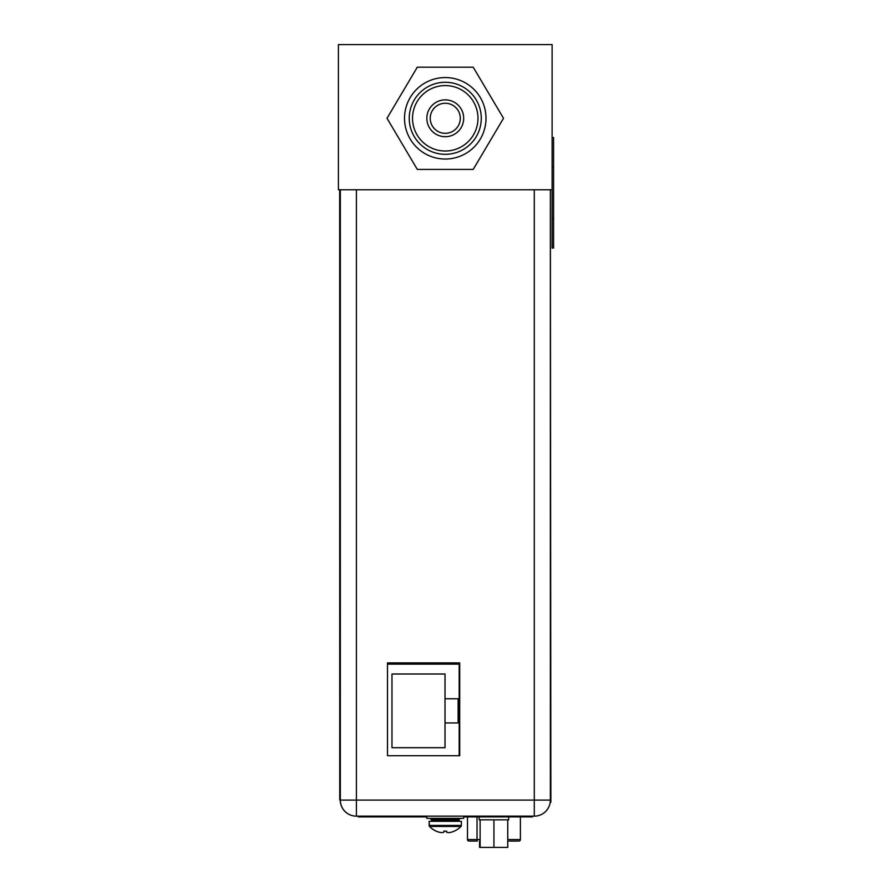 <?xml version="1.0" encoding="UTF-8"?>
<svg xmlns="http://www.w3.org/2000/svg" width="892" height="892" viewBox="0 0 892 892"><rect width="100%" height="100%" fill="white"/><g stroke="black" fill="none" stroke-linecap="round" stroke-linejoin="round"><path stroke-width="1.34" d="M552.115 189.773L552.115 44.6L338.414 44.6L338.414 189.773L552.115 189.773L552.115 248.043L553.586 248.043L553.586 137.502L552.115 137.502M550.353 191.981L550.866 802.153L550.275 801.674M459.714 755.725L459.714 662.879L387.496 662.879L387.496 755.725L459.714 755.725L459.714 662.879M534.219 816.158L534.286 816.158A16.067 16.067 90 0 0 550.353 800.091L340.331 800.091A16.067 16.067 90 0 0 356.399 816.158L356.399 189.773M534.286 189.773L534.286 816.158L356.321 816.158A16.067 16.067 -90 0 1 340.265 800.091L340.265 800.091A16.067 16.067 0 0 0 356.321 816.158L358.461 816.158L358.394 816.894M425.071 816.158L425.071 816.894L362.877 816.894L362.877 816.158L426.777 816.158M426.777 816.894L426.777 818.365L463.684 818.365L463.684 816.158L464.81 816.158M339.74 785.205L340.331 785.205L340.331 799.946L339.74 799.946L339.74 189.773M340.331 785.205L340.331 189.773L340.265 800.091M339.674 189.773L339.74 799.946M429.13 821.309L429.13 825.434L461.398 825.434L461.398 821.309L429.063 821.309L429.487 826.471A21.943 21.943 0 0 0 436.21 831.177M443.803 831.143L445.13 831.177M446.602 831.143L446.602 832.169A21.508 10.76 90 0 0 448.353 832.649A21.508 18.632 90 0 0 448.397 832.649A21.508 18.632 90 0 0 451.452 832.169A21.899 21.899 0 0 0 454.139 831.177L454.139 831.177M454.195 831.177A21.943 21.943 0 0 0 454.24 831.154A21.943 21.943 0 0 0 460.986 826.471L429.543 826.471A21.943 21.943 0 0 0 439.009 832.169A21.508 18.632 -90 0 0 442.053 832.649A21.508 10.76 -90 0 0 442.075 832.649A21.508 10.76 -90 0 0 443.859 832.169L443.87 831.143L446.658 831.143L445.186 831.177M448.42 832.649A21.508 10.76 90 0 1 446.658 832.169L446.658 831.143L445.264 831.177M436.378 831.177A21.899 21.899 0 0 0 439.076 832.169A21.508 18.632 -90 0 0 442.109 832.649M527.952 816.894L527.952 816.158L532.368 816.158L532.368 816.894L465.457 816.894L465.457 816.158L465.457 816.894L463.684 816.894M362.877 816.894L358.461 816.894M425.071 816.894L426.844 816.894M459.179 755.725L459.179 664.139L387.496 664.139M458.131 698.771L445.03 698.771L445.03 674.006L391.967 674.006L391.967 747.697L445.03 747.697L445.03 722.944L458.131 722.944L458.131 698.771M445.03 698.771L445.03 722.944M458.12 722.944L458.12 698.771M391.967 747.697L445.008 747.697L445.008 674.006L391.967 674.006M479.562 841.067L479.562 847.4L507.76 847.4L507.76 819.837L508.674 819.837L508.674 816.894M445.264 77.559A40.742 40.742 0 0 0 404.522 118.29A40.742 40.742 0 0 0 445.264 159.032A40.742 40.742 0 0 0 486.006 118.29A40.742 40.742 0 0 0 445.264 77.559M445.264 82.276A36.014 36.014 0 0 1 481.279 118.29A36.014 36.014 0 0 1 445.264 154.316A36.014 36.014 0 0 1 409.25 118.29A36.014 36.014 0 0 1 445.264 82.276M445.264 85.576A32.714 32.714 0 0 1 477.978 118.29A32.714 32.714 0 0 1 445.264 151.016A32.714 32.714 0 0 1 412.539 118.29A32.714 32.714 0 0 1 445.264 85.576M445.264 99.871A18.42 18.42 0 0 1 463.684 118.29A18.42 18.42 0 0 1 445.264 136.71A18.42 18.42 0 0 1 426.844 118.29A18.42 18.42 0 0 1 445.264 99.871M445.264 103.26A15.03 15.03 0 0 1 460.294 118.29A15.03 15.03 0 0 1 445.264 133.321A15.03 15.03 0 0 1 430.234 118.29A15.03 15.03 0 0 1 445.264 103.26M503.512 118.29L473.217 67.19L417.3 67.19L387.005 118.29L417.3 169.402L473.217 169.402L503.512 118.29M518.185 841.067L509.042 841.067M477.376 841.067L469.694 841.067M468.958 841.067A1.472 1.472 0 0 1 467.486 839.584A1.472 1.472 0 0 0 468.958 841.067A1.472 1.472 0 0 1 467.486 839.584L467.486 816.894M507.76 839.584L520.393 839.584A1.472 1.472 0 0 1 518.921 841.067A1.472 1.472 0 0 0 520.393 839.584L520.393 816.894M479.205 816.894L479.205 819.837L507.76 819.837M493.934 847.4L493.934 819.837M480.119 847.4L480.119 819.837M552.115 218.562L553.586 218.562M552.115 166.982L553.586 166.982M550.353 800.091L550.353 189.773L550.353 800.091A16.067 16.067 0 0 1 534.286 816.158M429.487 826.471L429.063 825.434M457.864 821.309L459.046 820.138L431.427 820.138L432.598 821.309M459.046 820.138L459.046 819.547L431.427 819.547L430.245 818.365M477.265 841.067L477.03 839.584L467.486 839.584M480.119 839.584L477.03 839.584L477.03 816.894M431.427 820.138L431.427 819.547M460.986 826.471L461.398 825.434M430.301 818.365L432.665 821.309M459.046 819.547L460.227 818.365M426.844 818.365L426.844 816.158M532.368 816.894L532.368 816.158"/></g></svg>
